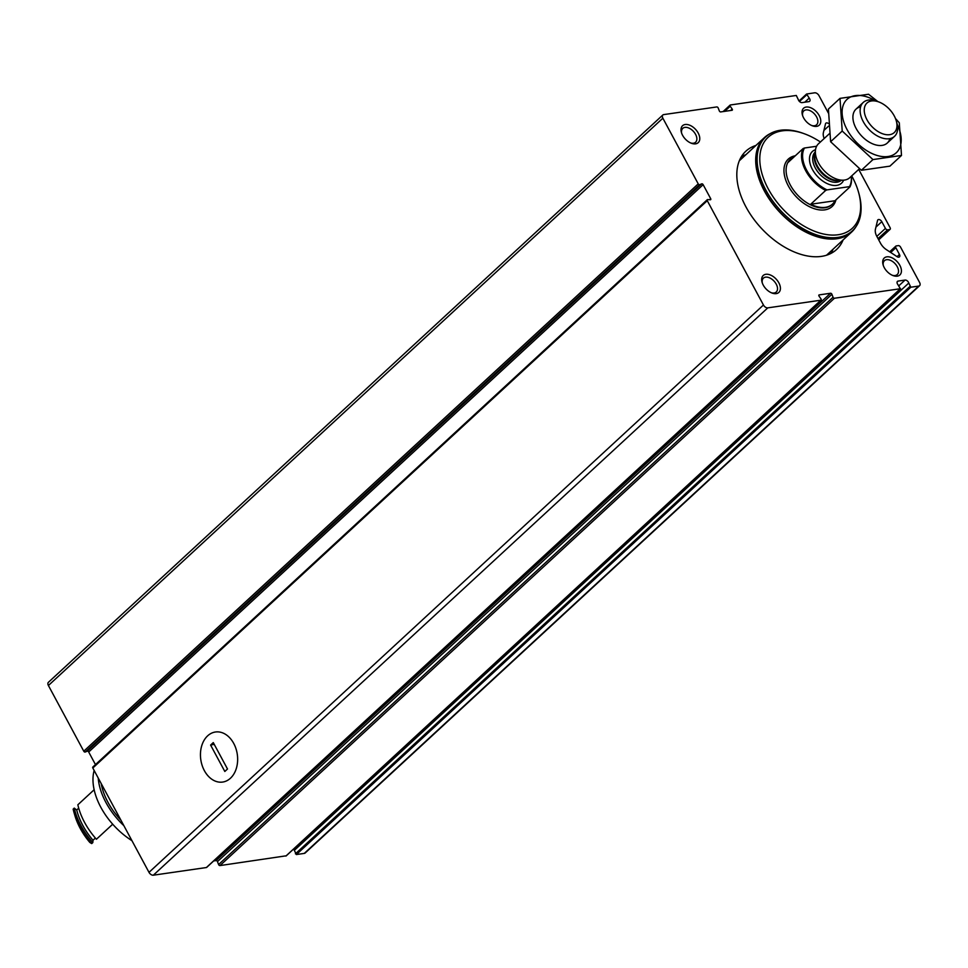 <?xml version="1.0" encoding="UTF-8"?>
<svg xmlns="http://www.w3.org/2000/svg" width="968" height="968" viewBox="0 0 968 968"><rect width="100%" height="100%" fill="white"/><g stroke="black" fill="none" stroke-linecap="round" stroke-linejoin="round"><path stroke-width="1.45" d="M878.629 239.725L889.677 229.525A1.924 1.174 47.3 0 0 890.112 229.319A1.924 1.174 47.3 0 0 890.112 227.722L858.713 169.412M919.6 285.681L305.15 853.014A3.848 2.347 47.3 0 1 304.279 853.401L296.365 854.55L294.345 850.352L908.795 283.031L910.815 287.218L918.729 286.08A3.848 2.347 47.3 0 0 919.6 285.681A3.848 2.347 47.3 0 0 919.6 282.487L900.518 247.046A1.924 1.174 47.3 0 0 898.352 245.63L896.271 245.933A1.924 1.174 47.3 0 0 895.836 246.126A1.924 1.174 47.3 0 0 895.836 247.723L899.453 254.463A2.88 1.767 47.3 0 1 899.466 256.859A2.88 1.767 47.3 0 1 897.046 256.641L886.458 249.696A11.531 7.054 47.3 0 1 880.493 243.198L876.826 236.386L885.43 228.4L881.8 221.672A2.88 1.767 47.3 0 0 877.891 219.833A2.88 1.767 47.3 0 0 877.553 220.438L875.435 229.222A11.531 7.054 47.3 0 0 876.826 236.386M294.345 850.352A3.073 1.875 47.3 0 0 293.619 849.009M213.698 860.927L216.082 860.576A1.149 0.702 47.3 0 1 217.461 861.605L218.599 864.545A1.149 0.702 47.3 0 0 219.978 865.573L286.165 855.809M93.218 766.922A1.149 0.702 47.3 0 0 92.819 767.999L148.999 872.35A3.848 2.347 47.3 0 0 153.343 875.193L206.402 867.534A1.149 0.702 47.3 0 0 206.813 867.159M828.33 112.99L819.001 95.65A3.848 2.347 47.3 0 0 814.657 92.807L806.574 94.029L809.224 98.083A3.073 1.875 47.3 0 1 809.647 101.301A3.073 1.875 47.3 0 1 808.958 101.616L802.061 102.608A3.073 1.875 47.3 0 1 798.31 99.656L796.289 95.457L730.368 104.98A1.149 0.702 47.3 0 0 730.211 106.226L732.171 109.045A1.149 0.702 47.3 0 1 732.014 110.291L720.7 111.925A1.149 0.702 47.3 0 1 719.321 110.909L718.171 107.956A1.149 0.702 47.3 0 0 716.792 106.94L663.721 114.599A3.848 2.347 47.3 0 0 662.85 114.986L48.4 682.319A3.848 2.347 47.3 0 0 48.4 685.513L83.768 751.204A1.149 0.702 47.3 0 0 85.208 752.027L87.265 751.18A1.149 0.702 47.3 0 1 88.693 752.003L95.469 764.587M843.116 239.919A66.877 40.898 -132.7 0 1 836.594 249.478A66.877 40.898 -132.7 0 1 821.409 256.387A66.877 40.898 -132.7 0 1 752.801 217.824A66.877 40.898 -132.7 0 1 745.856 151.202A66.877 40.898 -132.7 0 1 755.911 145.454M897.263 276.158A11.531 7.054 -132.7 0 1 893.016 275.565A11.531 7.054 -132.7 0 1 883.094 264.821A11.531 7.054 -132.7 0 1 888.442 256.798A11.531 7.054 -132.7 0 1 900.325 266.309A11.531 7.054 -132.7 0 1 897.263 276.158M776.251 293.619A11.531 7.054 -132.7 0 1 772.004 293.038A11.531 7.054 -132.7 0 1 762.082 282.281A11.531 7.054 -132.7 0 1 767.43 274.259A11.531 7.054 -132.7 0 1 779.313 283.769A11.531 7.054 -132.7 0 1 776.251 293.619M816.605 126.372A11.531 7.054 -132.7 0 1 812.37 125.792A11.531 7.054 -132.7 0 1 802.436 115.035A11.531 7.054 -132.7 0 1 807.796 107.012A11.531 7.054 -132.7 0 1 819.678 116.523A11.531 7.054 -132.7 0 1 816.605 126.372M695.593 143.845A11.531 7.054 -132.7 0 1 691.358 143.252A11.531 7.054 -132.7 0 1 681.424 132.495A11.531 7.054 -132.7 0 1 686.784 124.473A11.531 7.054 -132.7 0 1 698.666 133.983A11.531 7.054 -132.7 0 1 695.593 143.845M662.85 114.986A3.848 2.347 47.3 0 0 662.862 118.193L698.23 183.872A1.149 0.702 47.3 0 0 699.658 184.694L701.715 183.847A1.149 0.702 47.3 0 1 703.143 184.67L710.681 198.682A1.149 0.702 47.3 0 1 710.282 199.759L707.668 199.589A1.149 0.702 47.3 0 0 707.269 200.678L763.45 305.017A3.848 2.347 47.3 0 0 767.793 307.86L820.864 300.201A1.149 0.702 47.3 0 0 821.021 298.955L819.049 296.135A1.149 0.702 47.3 0 1 819.206 294.889L830.532 293.256A1.149 0.702 47.3 0 1 831.911 294.284L833.049 297.224A1.149 0.702 47.3 0 0 834.428 298.241L900.349 288.73L897.893 284.604A3.073 1.875 47.3 0 1 897.457 281.385A3.073 1.875 47.3 0 1 898.147 281.071L905.044 280.067A3.073 1.875 47.3 0 1 908.795 283.031M885.43 228.4A1.924 1.174 47.3 0 0 887.595 229.827L889.677 229.525M828.487 123.553A2.88 1.767 47.3 0 0 825.861 123.202A2.88 1.767 47.3 0 0 825.522 123.807L823.393 132.592A11.531 7.054 47.3 0 0 824.191 138.509M204.345 770.601A25.289 18.44 81.8 0 1 216.517 731.893A25.289 18.44 81.8 0 1 236.277 768.604A25.289 18.44 81.8 0 1 204.345 770.601M681.666 133.245A9.45 5.784 -132.7 0 1 682.779 128.357A9.45 5.784 -132.7 0 1 693.427 131.37A9.45 5.784 -132.7 0 1 695.593 142.236A9.45 5.784 -132.7 0 1 693.451 143.216A9.45 5.784 -132.7 0 1 690.62 142.949M802.678 115.785A9.45 5.784 -132.7 0 1 803.791 110.884A9.45 5.784 -132.7 0 1 814.439 113.909A9.45 5.784 -132.7 0 1 816.605 124.775A9.45 5.784 -132.7 0 1 814.463 125.755A9.45 5.784 -132.7 0 1 811.632 125.489M762.324 283.031A9.45 5.784 -132.7 0 1 763.425 278.131A9.45 5.784 -132.7 0 1 774.085 281.156A9.45 5.784 -132.7 0 1 776.251 292.021A9.45 5.784 -132.7 0 1 774.097 293.002A9.45 5.784 -132.7 0 1 771.278 292.735M883.324 265.571A9.45 5.784 -132.7 0 1 884.437 260.67A9.45 5.784 -132.7 0 1 895.097 263.695A9.45 5.784 -132.7 0 1 897.251 274.561A9.45 5.784 -132.7 0 1 895.11 275.529A9.45 5.784 -132.7 0 1 892.29 275.275M741.464 156.538A66.877 40.898 -132.7 0 1 745.856 154.735M833.073 249.199A66.877 40.898 -132.7 0 1 830.931 253.422M739.455 160.458A64.578 39.482 -132.7 0 1 740.302 159.865M827.519 254.318A64.578 39.482 -132.7 0 1 826.854 255.116M851.223 176.321A29.984 18.331 -132.7 0 1 849.468 186.642L827.023 189.885A29.984 18.331 -132.7 0 1 804.481 148.007L816.605 146.265M851.308 176.249A30.746 18.803 -132.7 0 1 849.94 186.933L849.468 186.642M827.023 189.885L825.668 190.43A30.746 18.803 -132.7 0 1 803.113 148.552L804.481 148.007M825.668 190.43L810.7 204.248A30.746 18.803 47.3 0 0 825.438 207.333A30.746 18.803 47.3 0 0 832.42 204.151A30.746 18.803 47.3 0 0 834.973 200.751L849.94 186.933M803.113 148.552L788.146 162.382A30.746 18.803 47.3 0 1 790.699 158.97L790.251 159.381A30.746 18.803 -132.7 0 1 790.481 159.175M794.292 156.695A30.746 18.803 47.3 0 0 790.699 158.97M889.677 134.673A20.11 12.306 -132.7 0 1 865.198 115.676A20.11 12.306 -132.7 0 1 878.932 101.991A20.11 12.306 -132.7 0 1 896.247 120.746A20.11 12.306 -132.7 0 1 889.677 134.673M896.247 120.746L896.828 122.754A23.063 14.109 -132.7 0 1 894.529 136.343A23.063 14.109 -132.7 0 1 889.289 138.727A23.063 14.109 -132.7 0 1 865.634 125.429A23.063 14.109 -132.7 0 1 863.238 102.451A23.063 14.109 -132.7 0 1 876.972 101.253L878.932 101.991M859.402 168.783L849.771 177.676A23.063 14.109 -132.7 0 1 844.532 180.06A23.063 14.109 -132.7 0 1 843.503 180.157A23.063 14.109 -132.7 0 1 823.768 170.295A23.063 14.109 -132.7 0 1 815.504 149.834A23.063 14.109 -132.7 0 1 818.48 143.784L829.37 133.729M851.707 175.886A61.976 37.897 -132.7 0 1 858.422 191.821A61.976 37.897 -132.7 0 1 838.191 234.74A61.976 37.897 -132.7 0 1 762.76 176.2A61.976 37.897 -132.7 0 1 805.061 134.032A61.976 37.897 -132.7 0 1 820.416 141.993M858.422 191.821L858.798 193.14A63.9 39.071 -132.7 0 1 852.445 230.783A63.9 39.071 -132.7 0 1 837.937 237.39A63.9 39.071 -132.7 0 1 772.391 200.533A63.9 39.071 -132.7 0 1 765.749 136.887A63.9 39.071 -132.7 0 1 803.779 133.56L805.061 134.032M852.445 230.783L851.332 231.812A63.9 39.071 -132.7 0 1 836.824 238.418A63.9 39.071 -132.7 0 1 771.266 201.574A63.9 39.071 -132.7 0 1 764.635 137.916L765.749 136.887M855.942 226.754A64.287 39.313 -132.7 0 1 851.586 232.09A64.287 39.313 -132.7 0 1 836.993 238.733A64.287 39.313 -132.7 0 1 771.048 201.671A64.287 39.313 -132.7 0 1 764.381 137.637A64.287 39.313 -132.7 0 1 770.044 133.729M810.7 204.248L834.973 200.751M901.498 155.449L889.919 166.145L861.375 170.271L830.617 141.727L828.414 109.069L840.006 98.373L842.208 131.031L872.955 159.575L901.498 155.449L899.296 122.791L895.46 118.483M861.375 170.271L872.955 159.575M877.843 101.579L868.55 94.247L840.006 98.373M830.617 141.727L842.208 131.031M860.612 106.855A23.063 14.109 47.3 0 0 853.728 122.706A23.063 14.109 47.3 0 0 873.584 144.22A23.063 14.109 47.3 0 0 889.943 138.618M875.314 100.696A36.324 22.216 47.3 0 0 842.233 114.72A36.324 22.216 47.3 0 0 880.638 156.308A36.324 22.216 47.3 0 0 897.239 124.448M210.601 745.07L213.275 742.589L227.504 769.003L224.818 771.472L210.601 745.07L214.218 744.344M230.457 778.224A25.289 18.44 -98.2 0 0 235.974 748.712A25.289 18.44 -98.2 0 0 215.441 732.002A25.289 18.44 -98.2 0 0 200.799 759.662A25.289 18.44 -98.2 0 0 222.664 782.059A25.289 18.44 -98.2 0 0 230.457 778.224M101.18 783.523A54.777 33.493 47.3 0 0 120.927 820.211M98.228 778.054A57.693 35.284 47.3 0 0 123.88 825.68M94.15 770.467A57.693 35.284 47.3 0 0 131.963 840.684M74.27 808.099L73.157 809.127A57.656 35.259 47.3 0 0 74.064 812.696A57.656 35.259 47.3 0 0 91.718 843.588L92.831 842.559A57.656 35.259 47.3 0 1 74.27 808.099A36.518 22.324 47.3 0 0 76.726 810.01L78.71 808.183M74.064 812.696L74.826 815.322A53.809 32.9 47.3 0 0 89.806 842.426L91.718 843.588M76.726 810.01A54.958 33.614 47.3 0 0 93.013 840.26L95.372 838.07M112.699 824.216L96.413 839.256A57.656 35.259 47.3 0 1 77.851 804.795L94.138 789.755M93.013 840.26A36.518 22.324 47.3 0 0 92.831 842.559M148.999 872.35L763.45 305.017M92.819 767.999L707.269 200.678M83.768 751.204L698.23 183.872M48.4 685.513L662.862 118.193M285.899 856.063L900.349 288.73M219.978 865.573L834.428 298.241M206.402 867.534L820.864 300.201M153.343 875.193L767.793 307.86M296.365 854.55L910.815 287.218M304.279 853.401L918.729 286.08M723.229 111.562L729.969 105.343M799.072 101.047L806.489 94.198M799.471 101.495L806.683 94.84M804.735 102.233L809.224 98.083M724.645 111.356L730.211 106.226M730.598 110.497L732.171 109.045M85.208 752.027L699.658 184.694M87.265 751.18L701.715 183.847M88.693 752.003L703.143 184.67M709.556 199.723L710.681 198.682M216.082 860.576L830.532 293.256M217.461 861.605L831.911 294.284M218.599 864.545L833.049 297.224M295.421 853.812L909.884 286.48M898.824 285.802L905.044 280.067M897.082 282.051L898.147 281.071M890.693 252.479L895.836 247.723M897.07 256.665L899.453 254.463M875.955 227.069L881.8 221.672M878.036 238.648L887.595 229.827M823.913 130.438L828.632 126.082M843.648 180.145A21.526 13.165 -132.7 0 1 836.691 185.372A21.526 13.165 -132.7 0 1 813.035 170.549A21.526 13.165 -132.7 0 1 815.528 149.689M832.19 204.357A30.746 18.803 -132.7 0 1 831.972 204.563A30.746 18.803 -132.7 0 1 824.99 207.745A30.746 18.803 -132.7 0 1 793.445 190.018A30.746 18.803 -132.7 0 1 790.251 159.381M843.503 180.157L838.506 180.471A19.529 11.943 -132.7 0 1 821.796 172.11A19.529 11.943 -132.7 0 1 814.802 154.783L815.504 149.834M840.163 180.363A19.215 11.749 -132.7 0 1 838.566 180.738A19.215 11.749 -132.7 0 1 820.44 171.687A19.215 11.749 -132.7 0 1 815.032 153.15M841.252 180.302A19.215 11.749 -132.7 0 1 836.993 182.202A19.215 11.749 -132.7 0 1 817.331 171.203A19.215 11.749 -132.7 0 1 815.189 152.061M835.941 199.856A32.283 19.747 -132.7 0 1 824.784 209.862A32.283 19.747 -132.7 0 1 788.484 186.195A32.283 19.747 -132.7 0 1 795.272 155.8M799.036 100.999L806.574 94.029M723.072 111.586L730.102 105.101M92.819 767.043L707.269 199.71M206.668 867.413L821.118 300.08M286.08 855.978L900.53 288.658M889.677 251.813L895.836 246.126M878.702 239.858L890.112 229.319M863.238 102.451L856.014 109.13M894.529 136.343L887.305 143.01M764.381 137.637L739.334 160.761M851.586 232.09L826.551 255.225"/></g></svg>
